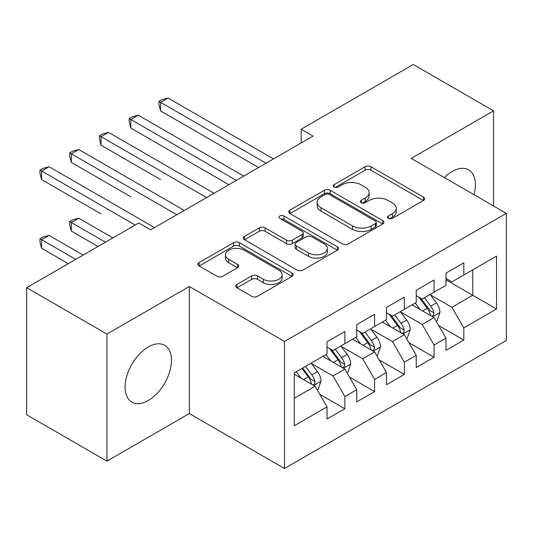 <?xml version="1.0" encoding="UTF-8"?>
<svg xmlns="http://www.w3.org/2000/svg" width="533" height="533" viewBox="0 0 533 533"><rect width="100%" height="100%" fill="white"/><g stroke="black" fill="none" stroke-linecap="round" stroke-linejoin="round"><path stroke-width="0.8" d="M388.37 218.39A2.892 1.666 0 0 0 392.455 218.39L423.469 200.481A4.131 2.385 0 0 0 424.681 198.796A4.131 2.385 0 0 0 423.469 197.11L370.928 166.776A4.131 2.385 0 0 0 365.085 166.776L334.071 184.678A2.892 1.666 0 0 0 333.225 185.857A2.892 1.666 0 0 0 334.071 187.036A2.892 1.666 0 0 0 338.155 187.036L342.173 184.724A13.212 7.629 0 0 1 360.854 184.724L365.232 187.25A13.212 7.629 0 0 1 369.103 192.646A13.212 7.629 0 0 1 365.232 198.036L361.221 200.355A2.892 1.666 0 0 0 360.375 201.534A2.892 1.666 0 0 0 361.221 202.713A2.892 1.666 0 0 0 365.305 202.713L369.322 200.395A13.212 7.629 0 0 1 388.004 200.395L392.381 202.926A13.212 7.629 0 0 1 396.252 208.316A13.212 7.629 0 0 1 392.381 213.713L388.37 216.025A2.892 1.666 0 0 0 387.518 217.204A2.892 1.666 0 0 0 388.37 218.39L388.37 216.025M148.287 400.51A32.806 18.941 120 0 0 169.714 371.601A32.806 18.941 120 0 0 164.69 345.317A32.806 18.941 120 0 0 148.287 346.943A32.806 18.941 120 0 0 126.854 375.852A32.806 18.941 120 0 0 131.884 402.135A32.806 18.941 120 0 0 148.287 400.51M474.05 194.712A32.806 18.941 120 0 0 468.627 169.84A32.806 18.941 120 0 0 452.224 171.466A32.806 18.941 120 0 0 444.375 177.576M236.938 284.409A4.131 2.385 0 0 0 235.726 286.094A4.131 2.385 0 0 0 236.938 287.78L251.676 296.295A4.131 2.385 0 0 0 257.519 296.295L291.964 276.407A4.131 2.385 0 0 0 293.17 274.722A4.131 2.385 0 0 0 291.964 273.036L239.417 242.702A4.131 2.385 0 0 0 233.581 242.702L199.135 262.582A4.131 2.385 0 0 0 197.923 264.268A4.131 2.385 0 0 0 199.135 265.954L216.938 276.234A4.131 2.385 0 0 0 222.781 276.234L237.518 267.726A4.131 2.385 0 0 0 238.731 266.04A4.131 2.385 0 0 0 237.518 264.355L228.69 259.258A11.046 6.376 0 0 1 225.459 254.747A11.046 6.376 0 0 1 232.275 248.858A11.046 6.376 0 0 1 244.307 250.244L278.899 270.211A11.046 6.376 0 0 1 282.137 274.722A11.046 6.376 0 0 1 275.314 280.611A11.046 6.376 0 0 1 263.282 279.225L257.519 275.901A4.131 2.385 0 0 0 251.676 275.901L236.938 284.409L236.938 287.78M106.946 334.064L106.946 461.125L189.328 413.561L189.328 286.501L106.946 334.064L26.65 287.707L138.767 222.974L150.666 229.843L313.044 136.095L301.145 129.226L301.145 142.964M189.328 286.501L284.495 341.446L506.35 213.36L506.35 340.42L284.495 468.507L284.495 341.446M493.565 205.978L493.565 110.851L411.183 158.414L506.35 213.36M493.565 110.851L413.268 64.493L301.145 129.226M342.466 243.881A4.131 2.385 0 0 0 348.302 243.881L382.747 223.993A4.131 2.385 0 0 0 383.96 222.308A4.131 2.385 0 0 0 382.747 220.622L330.2 190.281A4.131 2.385 0 0 0 324.364 190.281L289.919 210.169A4.131 2.385 0 0 0 288.713 211.854A4.131 2.385 0 0 0 289.919 213.54L342.466 243.881M281.004 219.01A2.892 1.666 0 0 1 283.936 219.423L283.936 215.985L337.356 246.826A4.131 2.385 0 0 1 338.562 248.511A4.131 2.385 0 0 1 337.356 250.197L302.911 270.084A4.131 2.385 0 0 1 297.074 270.084L244.527 239.75L244.527 236.379A4.131 2.385 0 0 0 243.315 238.064A4.131 2.385 0 0 0 244.527 239.75M244.527 236.379L259.271 227.864A4.131 2.385 0 0 1 265.108 227.864L286.414 240.17A4.131 2.385 0 0 0 292.257 240.17L302.031 234.527A4.131 2.385 0 0 0 303.244 232.841A4.131 2.385 0 0 0 302.031 231.155L279.845 218.343A2.892 1.666 0 0 1 278.999 217.164A2.892 1.666 0 0 1 280.784 215.625A2.892 1.666 0 0 1 283.936 215.985M472.744 269.845L496.536 256.113L463.823 275.001L463.823 262.809L445.981 273.109L445.981 285.302L434.082 292.171L434.082 279.978L416.24 290.278L416.24 302.471L404.34 309.34L404.34 297.147L386.498 307.448L386.498 319.64L374.606 326.509L374.606 314.317L356.757 324.617L356.757 336.809L344.864 343.678L344.864 331.486L327.022 341.793L327.022 353.979L294.309 372.867L294.309 425.754L327.022 406.866L315.123 386.258L294.309 374.239M496.536 256.113L496.536 308.993L463.823 327.882L451.924 307.281L430.364 294.829M438.692 325.563L463.823 340.074L463.823 327.882M463.823 340.074L445.981 350.374L445.981 338.189L434.082 345.051L422.189 324.45L400.623 311.998M408.951 342.732L434.082 357.243L434.082 345.051M434.082 357.243L416.24 367.543L416.24 355.358L404.34 362.22L392.448 341.62L370.888 329.167M379.216 359.908L404.34 374.413L404.34 362.22M404.34 374.413L386.498 384.719L386.498 372.527L374.606 379.396L362.707 358.789L341.147 346.343M349.475 377.078L374.606 391.582L374.606 379.396M374.606 391.582L356.757 401.889L356.757 389.696L344.864 396.565L332.965 375.958L311.405 363.513M319.733 394.247L344.864 408.751L344.864 396.565M344.864 408.751L327.022 419.058L327.022 406.866M327.022 347.116L332.965 350.547L344.864 343.678M294.309 398.278L315.123 386.258M356.757 329.94L362.707 333.378L374.606 326.509M332.965 375.958L344.864 369.089L322.858 356.384M356.757 389.696L344.864 369.089M386.498 312.771L392.448 316.209L404.34 309.34M362.707 358.789L374.606 351.92L352.593 339.215M386.498 372.527L374.606 351.92M416.24 295.602L422.189 299.04L434.082 292.171M392.448 341.62L404.34 334.751L382.334 322.045M416.24 355.358L404.34 334.751M445.981 278.433L451.924 281.864L463.823 275.001M422.189 324.45L434.082 317.581L412.076 304.876M445.981 338.189L434.082 317.581M26.65 287.707L26.65 414.767L106.946 461.125M189.328 413.561L284.495 468.507M445.981 279.805L472.744 295.262L472.744 269.851M451.924 307.281L472.744 295.262L496.536 308.993M389.523 218.796L392.381 217.144A13.212 7.629 0 0 0 396.252 211.754L396.252 208.316M369.103 192.646L369.103 196.077A13.212 7.629 0 0 1 365.232 201.467L362.373 203.12M423.415 200.515L370.928 170.207A4.131 2.385 0 0 0 365.085 170.207L335.224 187.449M382.694 224.02L330.2 193.719A4.131 2.385 0 0 0 324.364 193.719L289.972 213.573M375.452 223.487A2.892 1.666 0 0 0 376.298 222.308A2.892 1.666 0 0 0 375.452 221.128L329.327 194.498A2.892 1.666 0 0 0 325.243 194.498L321.006 196.944A13.212 7.629 0 0 0 317.142 202.333A13.212 7.629 0 0 0 321.006 207.73L352.533 225.932A13.212 7.629 0 0 0 371.215 225.932L375.452 223.487L375.452 226.918A2.892 1.666 0 0 0 376.298 225.739L376.298 222.308M317.142 202.333L317.142 205.771A13.212 7.629 0 0 0 321.006 211.161L321.006 207.73M375.452 226.918L371.215 229.363A13.212 7.629 0 0 1 352.533 229.363L321.006 211.161M244.58 239.783L259.271 231.302L259.271 227.864M303.244 232.841L303.244 236.272A4.131 2.385 0 0 1 302.031 237.958L292.257 243.601A4.131 2.385 0 0 1 286.414 243.601L265.108 231.302A4.131 2.385 0 0 0 259.271 231.302M283.936 219.423L337.302 250.23M308.527 252.935A11.046 6.376 0 0 0 320.566 254.321A11.046 6.376 0 0 0 327.382 248.431A11.046 6.376 0 0 0 324.144 243.921L311.958 236.885A4.131 2.385 0 0 0 306.122 236.885L296.341 242.528A4.131 2.385 0 0 0 295.135 244.214A4.131 2.385 0 0 0 296.341 245.9L308.527 252.935L308.527 256.373A11.046 6.376 0 0 0 320.566 257.752A11.046 6.376 0 0 0 327.382 251.862L327.382 248.431M295.135 244.214L295.135 247.652A4.131 2.385 0 0 0 296.341 249.337L296.341 245.9M308.527 256.373L296.341 249.337M282.137 274.722L282.137 278.153A11.046 6.376 0 0 1 275.314 284.042A11.046 6.376 0 0 1 263.282 282.663L257.519 279.332A4.131 2.385 0 0 0 251.676 279.332L236.992 287.813M225.459 254.747L225.459 258.185A11.046 6.376 0 0 0 228.69 262.689L228.69 259.258M237.465 267.759L228.69 262.689M291.911 276.434L239.417 246.133A4.131 2.385 0 0 0 233.581 246.133L199.189 265.987M436.28 321.392L437 320.979L439.972 312.398A11.146 6.436 -120 0 0 436.414 302.904L430.098 294.469M420.031 309.466L415.227 303.057M412.982 305.396L412.435 304.669M160.566 179.588L101.09 145.243L101.09 136.661L108.525 132.371L214.006 193.272M431.983 316.369L433.709 314.816L433.955 312.871A11.146 6.436 -120 0 0 430.764 306.169L424.448 297.734M420.837 298.26L428.645 308.674A5.676 3.278 60 0 1 429.671 310.399L433.955 312.871M418.878 297.128L427.193 308.227A11.146 6.436 60 0 1 430.384 314.93L430.611 315.576M266.054 163.225L160.566 102.323L168.002 98.025L273.489 158.927M258.618 167.515L160.566 110.904L160.566 102.323L158.934 101.377L161.905 99.658L168.002 98.025M160.566 110.904L158.934 104.808L158.934 101.377M406.546 338.562L407.259 338.149L410.23 329.567A11.146 6.436 -120 0 0 406.672 320.073L400.356 311.638M390.289 326.636L385.486 320.226M383.24 322.565L382.694 321.839M130.825 196.757L71.349 162.412L71.349 153.83L78.784 149.54L184.271 210.442M402.242 333.538L403.967 331.986L404.214 330.04A11.146 6.436 -120 0 0 401.023 323.338L394.706 314.903M391.102 315.429L398.904 325.843A5.676 3.278 60 0 1 399.937 327.568L404.214 330.04M389.137 314.297L397.451 325.397A11.146 6.436 60 0 1 400.643 332.099L400.869 332.745M376.804 355.731L377.517 355.318L380.489 346.736A11.146 6.436 -120 0 0 376.931 337.242L370.615 328.808M360.548 343.805L355.744 337.396M353.499 339.734L352.953 339.008M101.09 213.926L41.607 179.588L41.607 171L49.043 166.709L154.53 227.611M372.5 350.707L374.233 349.155L374.472 347.21A11.146 6.436 -120 0 0 371.281 340.507L364.965 332.072M361.361 332.599L369.162 343.012A5.676 3.278 60 0 1 370.195 344.738L374.472 347.21M359.402 331.466L367.717 342.566A11.146 6.436 60 0 1 370.908 349.268L371.128 349.915M236.312 180.394L130.825 119.492L138.26 115.195L243.748 176.097M228.877 184.684L130.825 128.073L130.825 119.492L129.193 118.546L132.164 116.827L138.26 115.195M130.825 128.073L129.193 121.977L129.193 118.546M206.577 197.563L99.451 135.715L102.429 133.996L108.525 132.371M101.09 145.243L99.451 139.146L99.451 135.715M347.063 372.9L347.776 372.494L350.754 363.906A11.146 6.436 -120 0 0 347.196 354.412L340.873 345.984M330.806 360.974L326.009 354.565M323.764 356.91L323.218 356.177M112.896 237.911L78.784 218.217L71.349 222.514L71.349 231.095L98.025 246.499M342.766 367.877L344.491 366.324L344.731 364.379A11.146 6.436 -120 0 0 341.546 357.676L335.224 349.242M331.619 349.768L339.421 360.188A5.676 3.278 60 0 1 340.454 361.907L344.731 364.379M329.661 348.635L337.975 359.735A11.146 6.436 60 0 1 341.167 366.438L341.393 367.084M71.349 231.095L69.71 224.999L69.71 221.568L105.461 242.202M69.71 221.568L72.688 219.849L78.784 218.217M317.328 390.076L318.041 389.663L321.013 381.075A11.146 6.436 -120 0 0 317.455 371.588L311.139 363.153M301.072 378.144L296.268 371.734M83.155 255.08L49.043 235.386L41.607 239.683L41.607 248.265L68.284 263.668M313.024 385.046L314.75 383.494L314.996 381.548A11.146 6.436 -120 0 0 311.805 374.846L305.489 366.411M302.697 368.023L309.686 377.357A5.676 3.278 60 0 1 310.712 379.083L314.996 381.548M301.918 368.476L308.234 376.904A11.146 6.436 60 0 1 311.425 383.613L311.652 384.253M41.607 248.265L39.975 242.169L39.975 238.737L75.719 259.371M39.975 238.737L42.946 237.018L49.043 235.386M176.836 214.732L69.71 152.884L72.688 151.165L78.784 149.54M71.349 162.412L69.71 156.322L69.71 152.884M135.202 225.033L39.975 170.054L42.946 168.341L49.043 166.709M41.607 179.588L39.975 173.491L39.975 170.054M392.381 217.144L392.381 213.713M361.221 202.713L361.221 200.355M365.232 201.467L365.232 198.036M334.071 187.036L334.071 184.678M365.085 170.207L365.085 166.776M370.928 170.207L370.928 166.776M423.469 200.481L423.469 197.11M289.919 213.54L289.919 210.169M324.364 193.719L324.364 190.281M330.2 193.719L330.2 190.281M382.747 223.993L382.747 220.622M352.533 229.363L352.533 225.932M371.215 229.363L371.215 225.932M265.108 231.302L265.108 227.864M286.414 243.601L286.414 240.17M292.257 243.601L292.257 240.17M302.031 237.958L302.031 234.527M337.356 250.197L337.356 246.826M251.676 279.332L251.676 275.901M257.519 279.332L257.519 275.901M263.282 282.663L263.282 279.225M237.518 267.726L237.518 264.355M199.135 265.954L199.135 262.582M233.581 246.133L233.581 242.702M239.417 246.133L239.417 242.702M291.964 276.407L291.964 273.036M432.683 316.775L439.898 312.611M430.764 306.169L436.414 302.904M422.536 310.912L427.193 308.227M402.948 333.944L410.157 329.78M401.023 323.338L406.672 320.073M392.801 328.088L397.451 325.397M373.207 351.114L380.415 346.95M371.281 340.507L376.931 337.242M363.06 345.257L367.717 342.566M343.465 368.283L350.681 364.119M341.546 357.676L347.196 354.412M333.318 362.427L337.975 359.735M313.724 385.452L320.939 381.288M311.805 374.846L317.455 371.588M303.577 379.596L308.234 376.904"/></g></svg>
